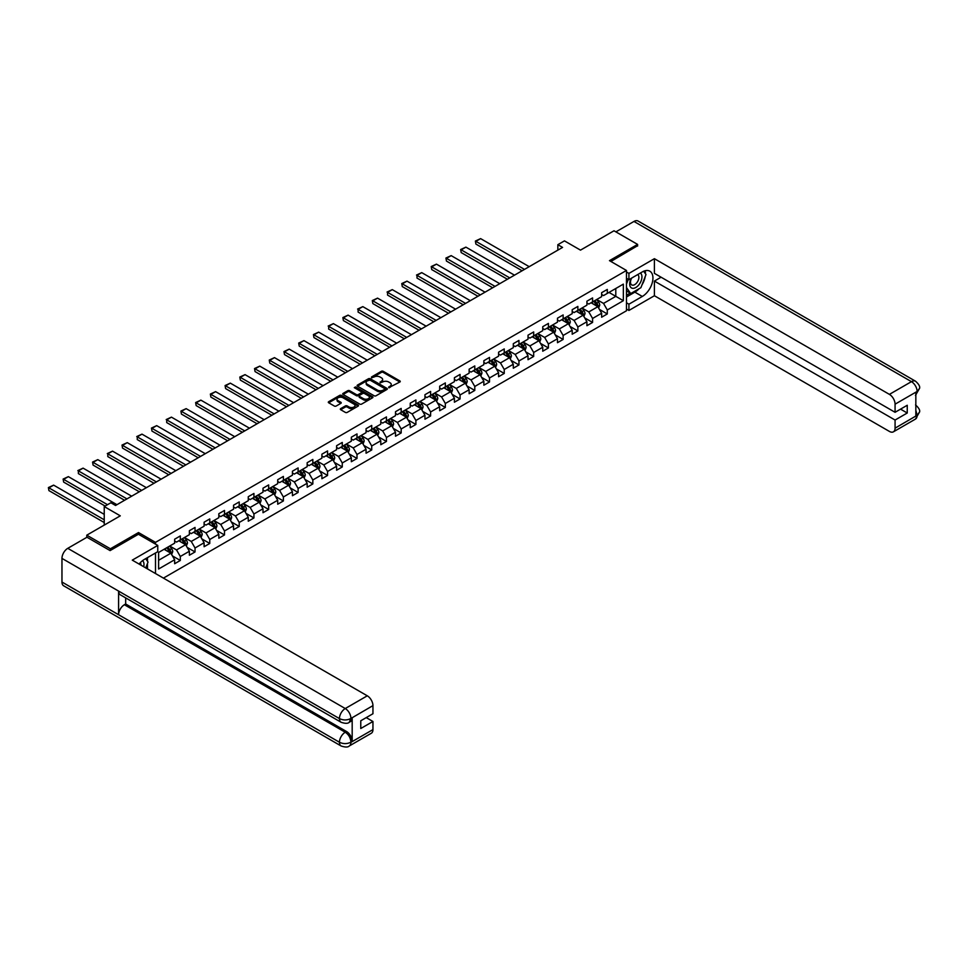 <?xml version="1.0" encoding="UTF-8"?>
<svg xmlns="http://www.w3.org/2000/svg" width="968" height="968" viewBox="0 0 968 968"><rect width="100%" height="100%" fill="white"/><g stroke="black" fill="none" stroke-linecap="round" stroke-linejoin="round"><path stroke-width="1.45" d="M388.737 387.684L399.881 381.997A1.307 0.762 0 0 0 399.881 380.932L383.207 371.301A1.307 0.762 0 0 0 381.356 371.301L371.506 376.988L371.506 377.738L374.084 377A4.187 2.42 0 0 1 380.013 377L381.404 377.798A4.187 2.42 0 0 1 382.626 379.516A4.187 2.42 0 0 1 381.404 381.223L380.121 382.711L382.699 381.973A4.187 2.42 0 0 1 388.628 381.973L390.019 382.771A4.187 2.42 0 0 1 391.241 384.49A4.187 2.42 0 0 1 390.019 386.196L388.737 387.684L388.737 386.934M340.688 408.641A1.307 0.762 0 0 0 340.688 409.706L345.358 412.404A1.307 0.762 0 0 0 347.209 412.404L358.148 406.1A1.307 0.762 0 0 0 358.148 405.023L341.474 395.404A1.307 0.762 0 0 0 339.623 395.404L328.684 401.708A1.307 0.762 0 0 0 328.684 402.785L334.335 406.04A1.307 0.762 0 0 0 336.186 406.04L340.869 403.341A1.307 0.762 0 0 0 340.869 402.277L338.062 400.655A3.509 2.021 0 0 1 337.033 399.227A3.509 2.021 0 0 1 339.199 397.352A3.509 2.021 0 0 1 343.023 397.787L353.998 404.128A3.509 2.021 0 0 1 355.026 405.556A3.509 2.021 0 0 1 352.86 407.431A3.509 2.021 0 0 1 349.049 406.996L347.209 405.931A1.307 0.762 0 0 0 345.358 405.931L340.688 408.641L340.688 409.706L345.358 407.032L345.358 405.931M637.597 246.041L637.597 244.408L614.002 230.783L580.497 250.131L564.453 240.875L557.846 244.686L562.565 247.409L115.567 505.477L110.848 502.755L104.242 506.566L104.242 525.092M138.509 534.3L138.509 532.557L110.376 548.795L86.781 535.171L120.286 515.835L104.242 506.566M138.509 532.557L155.497 542.37L626.465 270.459L626.465 310.776L163.423 578.114M637.597 244.408L609.477 260.646L626.465 270.459M374.168 395.779A1.307 0.762 0 0 0 376.02 395.779L386.958 389.463A1.307 0.762 0 0 0 386.958 388.398L370.284 378.766A1.307 0.762 0 0 0 368.433 378.766L357.494 385.07A1.307 0.762 0 0 0 357.494 386.147L374.168 395.779M354.663 387.878L372.535 397.787L361.621 404.092A1.307 0.762 0 0 1 359.769 404.092L343.096 394.46L347.766 391.786L347.766 390.697L343.096 393.395A1.307 0.762 0 0 0 343.096 394.46L343.096 393.395M347.766 391.786A1.307 0.762 0 0 1 349.617 391.786L349.617 390.697A1.307 0.762 0 0 0 347.766 390.697M349.617 390.697L356.381 394.593A1.307 0.762 0 0 0 358.233 394.593L361.342 392.802A1.307 0.762 0 0 0 361.342 391.738L354.3 387.672L355.595 386.922L372.547 396.711A1.307 0.762 0 0 1 372.547 397.775L372.547 396.711M86.781 537.361L86.781 535.171M110.376 548.795L110.376 550.429M155.497 573.54L155.497 552.994M155.497 544.113L155.497 542.37M172.437 555.91L180.314 560.46L180.314 556.479L189.377 551.252L189.377 555.233L195.04 551.954L195.04 547.985L204.103 542.745L204.103 546.726L209.766 543.459L209.766 539.479L218.828 534.251L218.828 538.232L224.491 534.953L224.491 530.984L233.554 525.745L233.554 529.726L239.217 526.459L239.217 522.478L248.268 517.251L248.268 521.232L253.931 517.953L253.931 513.984L262.993 508.744L262.993 512.725L268.656 509.458L268.656 505.477L277.719 500.25L277.719 504.219L283.382 500.952L283.382 496.983L292.445 491.744L292.445 495.725L298.108 492.458L298.108 488.477L307.171 483.25L307.171 487.219L312.833 483.952L312.833 479.971L321.896 474.744L321.896 478.724L327.559 475.457L327.559 471.476L336.61 466.249L336.61 470.218L342.273 466.951L342.273 462.97L351.336 457.743L351.336 461.724L356.998 458.457L356.998 454.476L366.061 449.249L366.061 453.218L371.724 449.951L371.724 445.97L380.787 440.743L380.787 444.723L386.45 441.456L386.45 437.476L395.513 432.236L395.513 436.217L401.175 432.95L401.175 428.969L410.238 423.742L410.238 427.723L415.901 424.456L415.901 420.475L424.952 415.236L424.952 419.217L430.615 415.95L430.615 411.969L439.678 406.741L439.678 410.722L445.341 407.443L445.341 403.474L454.403 398.235L454.403 402.216L460.066 398.949L460.066 394.968L469.129 389.741L469.129 393.722L474.792 390.443L474.792 386.474L483.855 381.235L483.855 385.216L489.518 381.949L489.518 377.968L498.58 372.74L498.58 376.721L504.243 373.442L504.243 369.474L513.294 364.234L513.294 368.215L518.957 364.948L518.957 360.967L528.02 355.74L528.02 359.709L533.683 356.442L533.683 352.473L542.745 347.234L542.745 351.215L548.408 347.948L548.408 343.967L557.471 338.739L557.471 342.708L563.134 339.441L563.134 335.46L572.197 330.233L572.197 334.214L577.86 330.947L577.86 326.966L586.923 321.739L586.923 325.708L592.585 322.441L592.585 318.46L601.636 313.233L601.636 317.214L607.299 313.947L607.299 309.966L623.344 300.697L623.344 284.132L615.793 288.5L615.793 296.341L623.344 300.697M180.314 560.46L174.651 563.727L174.651 559.746L158.607 569.015L158.607 552.45L174.651 543.181L174.651 539.212L180.314 535.933L180.314 539.914L189.377 534.687L189.377 530.706L195.04 527.439L195.04 531.42L204.103 526.181L204.103 522.212L209.766 518.933L209.766 522.914L218.828 517.686L218.828 513.706L224.491 510.439L224.491 514.419L233.554 509.18L233.554 505.211L239.217 501.932L239.217 505.913L248.268 500.686L248.268 496.705L253.931 493.438L253.931 497.419L262.993 492.18L262.993 488.199L268.656 484.932L268.656 488.913L277.719 483.685L277.719 479.704L283.382 476.438L283.382 480.406L292.445 475.179L292.445 471.198L298.108 467.931L298.108 471.912L307.171 466.685L307.171 462.704L312.833 459.437L312.833 463.406L321.896 458.179L321.896 454.198L327.559 450.931L327.559 454.912L336.61 449.684L336.61 445.704L342.273 442.436L342.273 446.405L351.336 441.178L351.336 437.197L356.998 433.93L356.998 437.911L366.061 432.672L366.061 428.703L371.724 425.436L371.724 429.405L380.787 424.178L380.787 420.197L386.45 416.93L386.45 420.911L395.513 415.671L395.513 411.702L401.175 408.423L401.175 412.404L410.238 407.177L410.238 403.196L415.901 399.929L415.901 403.91L424.952 398.671L424.952 394.702L430.615 391.423L430.615 395.404L439.678 390.177L439.678 386.196L445.341 382.929L445.341 386.91L454.403 381.67L454.403 377.701L460.066 374.422L460.066 378.403L469.129 373.176L469.129 369.195L474.792 365.928L474.792 369.909L483.855 364.67L483.855 360.701L489.518 357.422L489.518 361.403L498.58 356.176L498.58 352.195L504.243 348.928L504.243 352.909L513.294 347.669L513.294 343.688L518.957 340.421L518.957 344.402L528.02 339.175L528.02 335.194L533.683 331.927L533.683 335.896L542.745 330.669L542.745 326.688L548.408 323.421L548.408 327.402L557.471 322.175L557.471 318.194L563.134 314.927L563.134 318.896L572.197 313.668L572.197 309.687L577.86 306.42L577.86 310.401L586.923 305.174L586.923 301.193L592.585 297.926L592.585 301.895L601.636 296.668L601.636 292.687L607.299 289.42L607.299 293.401L623.344 284.132M178.814 540.785L185.602 544.706L176.539 549.945L169.751 546.025M174.651 541.003L176.539 542.092L180.314 539.914M176.539 549.945L180.314 556.479M185.602 544.706L189.377 551.252M193.527 532.291L200.328 536.212L191.265 541.439L184.477 537.518M189.377 532.509L191.265 533.598L195.04 531.42M191.265 541.439L195.04 547.985M200.328 536.212L204.103 542.745M208.253 523.785L215.053 527.705L205.99 532.944L199.19 529.024M204.103 524.003L205.99 525.092L209.766 522.914M205.99 532.944L209.766 539.479M215.053 527.705L218.828 534.251M222.979 515.291L229.779 519.211L220.716 524.438L213.916 520.518M218.828 515.508L220.716 516.597L224.491 514.419M220.716 524.438L224.491 530.984M229.779 519.211L233.554 525.745M237.704 506.784L244.493 510.705L235.442 515.944L228.642 512.011M233.554 507.002L235.442 508.091L239.217 505.913M235.442 515.944L239.217 522.478M244.493 510.705L248.268 517.251M252.43 498.29L259.218 502.211L250.155 507.438L243.367 503.517M248.268 498.508L250.155 499.597L253.931 497.419M250.155 507.438L253.931 513.984M259.218 502.211L262.993 508.744M267.144 489.784L273.944 493.704L264.881 498.944L258.093 495.011M262.993 490.002L264.881 491.091L268.656 488.913M264.881 498.944L268.656 505.477M273.944 493.704L277.719 500.25M281.869 481.29L288.67 485.21L279.607 490.437L272.807 486.517M277.719 481.507L279.607 482.596L283.382 480.406M279.607 490.437L283.382 496.983M288.67 485.21L292.445 491.744M296.595 472.783L303.395 476.704L294.332 481.943L287.532 478.01M292.445 473.001L294.332 474.09L298.108 471.912M294.332 481.943L298.108 488.477M303.395 476.704L307.171 483.25M311.321 464.277L318.121 468.209L309.058 473.437L302.258 469.516M307.171 464.495L309.058 465.596L312.833 463.406M309.058 473.437L312.833 479.971M318.121 468.209L321.896 474.744M326.047 455.783L332.835 459.703L323.784 464.942L316.984 461.01M321.896 456.001L323.784 457.09L327.559 454.912M323.784 464.942L327.559 471.476M332.835 459.703L336.61 466.249M340.772 447.276L347.56 451.209L338.498 456.436L331.709 452.516M336.61 447.494L338.498 448.583L342.273 446.405M338.498 456.436L342.273 462.97M347.56 451.209L351.336 457.743M355.486 438.782L362.286 442.703L353.223 447.93L346.435 444.009M351.336 439L353.223 440.089L356.998 437.911M353.223 447.93L356.998 454.476M362.286 442.703L366.061 449.249M370.212 430.276L377.012 434.209L367.949 439.436L361.149 435.515M366.061 430.494L367.949 431.583L371.724 429.405M367.949 439.436L371.724 445.97M377.012 434.209L380.787 440.743M384.937 421.782L391.738 425.702L382.675 430.929L375.874 427.009M380.787 422L382.675 423.089L386.45 420.911M382.675 430.929L386.45 437.476M391.738 425.702L395.513 432.236M399.663 413.276L406.463 417.208L397.4 422.435L390.6 418.515M395.513 413.493L397.4 414.582L401.175 412.404M397.4 422.435L401.175 428.969M406.463 417.208L410.238 423.742M414.389 404.781L421.177 408.702L412.126 413.929L405.326 410.009M410.238 404.999L412.126 406.088L415.901 403.91M412.126 413.929L415.901 420.475M421.177 408.702L424.952 415.236M429.114 396.275L435.902 400.195L426.84 405.435L420.051 401.514M424.952 396.493L426.84 397.582L430.615 395.404M426.84 405.435L430.615 411.969M435.902 400.195L439.678 406.741M443.828 387.781L450.628 391.701L441.565 396.928L434.777 393.008M439.678 387.999L441.565 389.088L445.341 386.91M441.565 396.928L445.341 403.474M450.628 391.701L454.403 398.235M458.554 379.274L465.354 383.195L456.291 388.434L449.491 384.514M454.403 379.492L456.291 380.581L460.066 378.403M456.291 388.434L460.066 394.968M465.354 383.195L469.129 389.741M473.279 370.78L480.08 374.701L471.017 379.928L464.216 376.007M469.129 370.998L471.017 372.087L474.792 369.909M471.017 379.928L474.792 386.474M480.08 374.701L483.855 381.235M488.005 362.274L494.805 366.194L485.742 371.434L478.942 367.501M483.855 362.492L485.742 363.581L489.518 361.403M485.742 371.434L489.518 377.968M494.805 366.194L498.58 372.74M502.731 353.78L509.519 357.7L500.468 362.927L493.668 359.007M498.58 353.998L500.468 355.087L504.243 352.909M500.468 362.927L504.243 369.474M509.519 357.7L513.294 364.234M517.457 345.274L524.245 349.194L515.182 354.433L508.394 350.501M513.294 345.491L515.182 346.58L518.957 344.402M515.182 354.433L518.957 360.967M524.245 349.194L528.02 355.74M532.17 336.779L538.97 340.7L529.907 345.927L523.119 342.006M528.02 336.997L529.907 338.086L533.683 335.896M529.907 345.927L533.683 352.473M538.97 340.7L542.745 347.234M546.896 328.273L553.696 332.193L544.633 337.433L537.833 333.5M542.745 328.491L544.633 329.58L548.408 327.402M544.633 337.433L548.408 343.967M553.696 332.193L557.471 338.739M561.621 319.767L568.422 323.699L559.359 328.926L552.559 325.006M557.471 319.984L559.359 321.086L563.134 318.896M559.359 328.926L563.134 335.46M568.422 323.699L572.197 330.233M576.347 311.272L583.135 315.193L574.084 320.432L567.284 316.5M572.197 311.49L574.084 312.579L577.86 310.401M574.084 320.432L577.86 326.966M583.135 315.193L586.923 321.739M591.073 302.766L597.861 306.699L588.81 311.926L582.01 308.005M586.923 302.984L588.81 304.073L592.585 301.895M588.81 311.926L592.585 318.46M597.861 306.699L601.636 313.233M609.005 292.421L615.793 296.341L603.524 303.42L596.736 299.499M601.636 294.49L603.524 295.579L607.299 293.401M603.524 303.42L607.299 309.966M557.846 244.686L557.846 250.131M158.607 560.29L170.876 553.212L164.088 549.292M170.876 553.212L174.651 559.746M599.422 309.397L607.299 313.947M584.696 317.891L592.585 322.441M569.971 326.397L577.86 330.947M555.257 334.892L563.134 339.441M540.531 343.398L548.408 347.948M525.806 351.892L533.683 356.442M511.08 360.399L518.957 364.948M496.354 368.893L504.243 373.442M481.628 377.399L489.518 381.949M466.915 385.893L474.792 390.443M452.189 394.399L460.066 398.949M437.463 402.894L445.341 407.443M422.738 411.4L430.615 415.95M408.012 419.894L415.901 424.456M393.286 428.401L401.175 432.95M378.573 436.907L386.45 441.456M363.847 445.401L371.724 449.951M349.121 453.907L356.998 458.457M334.396 462.401L342.273 466.951M319.67 470.908L327.559 475.457M304.944 479.402L312.833 483.952M290.231 487.908L298.108 492.458M275.505 496.402L283.382 500.952M260.779 504.909L268.656 509.458M246.053 513.403L253.931 517.953M231.328 521.909L239.217 526.459M216.602 530.404L224.491 534.953M201.888 538.91L209.766 543.459M187.163 547.404L195.04 551.954M389.112 387.817L390.019 387.285A4.187 2.42 0 0 0 391.241 385.579L391.241 384.49M382.626 379.516L382.626 380.606A4.187 2.42 0 0 1 381.404 382.312L380.497 382.844M399.869 382.009L383.207 372.39A1.307 0.762 0 0 0 381.356 372.39L371.881 377.859M386.934 389.475L370.284 379.855A1.307 0.762 0 0 0 368.433 379.855L357.519 386.159L357.494 385.07M384.647 389.305L384.647 388.555L370.006 380.097L367.368 380.872A4.187 2.42 0 0 0 366.134 382.59A4.187 2.42 0 0 0 367.368 384.296L377.363 390.08A4.187 2.42 0 0 0 383.292 390.08L384.647 389.305L384.647 390.394L384.647 389.644M366.134 382.59L366.134 383.679A4.187 2.42 0 0 0 367.368 385.385L367.368 384.296M384.647 390.394L383.292 391.169A4.187 2.42 0 0 1 377.363 391.169L367.368 385.385M349.617 391.786L356.381 395.682A1.307 0.762 0 0 0 358.233 395.682L361.342 393.891A1.307 0.762 0 0 0 361.729 393.359L361.729 392.27M363.399 398.647A3.509 2.021 0 0 0 367.223 399.082A3.509 2.021 0 0 0 369.389 397.219A3.509 2.021 0 0 0 368.36 395.791L364.488 393.553A1.307 0.762 0 0 0 362.637 393.553L359.539 395.343A1.307 0.762 0 0 0 359.539 396.42L363.399 398.647L363.399 399.736A3.509 2.021 0 0 0 367.223 400.171A3.509 2.021 0 0 0 369.389 398.308L369.389 397.219M359.152 395.876L359.152 396.965A1.307 0.762 0 0 0 359.539 397.509L359.539 396.42M363.399 399.736L359.539 397.509M355.026 405.556L355.026 406.657A3.509 2.021 0 0 1 352.86 408.52A3.509 2.021 0 0 1 349.049 408.085L347.209 407.032A1.307 0.762 0 0 0 345.358 407.032M337.033 399.227L337.033 400.316A3.509 2.021 0 0 0 338.062 401.744L338.062 400.655M340.869 402.277L340.869 403.341L338.062 401.744M358.124 406.112L341.474 396.493A1.307 0.762 0 0 0 339.623 396.493L328.696 402.785L328.684 401.708M598.611 307.981L599.736 305.162A3.533 2.045 -120 0 0 598.599 302.149L596.651 299.548M524.487 269.394L475.905 241.347L480.624 238.624L529.206 266.672M593.263 304.037L591.932 302.27M475.905 244.069L475.385 241.044L475.905 244.069L522.127 270.762M593.735 301.229L595.683 303.831A3.533 2.045 60 0 1 596.687 305.961L597.825 305.307A3.533 2.045 -120 0 0 596.808 303.178L594.86 300.576M593.977 301.096L596.143 303.976A1.803 1.041 60 0 1 596.469 304.521L597.825 305.307M475.385 241.044L480.624 238.624M631.245 278.324A8.676 5.009 120 0 0 632.733 288.331A8.676 5.009 120 0 0 640.574 282.136A8.676 5.009 120 0 0 640.368 273.061M631.741 278.034A5.941 3.424 120 0 0 631.717 284.931A5.941 3.424 120 0 0 632.588 285.197A5.941 3.424 120 0 0 638.021 280.817A5.941 3.424 120 0 0 637.658 274.646A5.941 3.424 120 0 0 637.646 274.634M643.672 271.246L645.995 274.549L640.901 287.678L630.712 293.558L626.465 290.702M630.712 293.558L626.465 287.52M626.465 284.132L628.329 279.328M143.688 566.716A8.676 5.009 120 0 0 142.538 560.654M140.929 565.118A5.941 3.424 120 0 0 140.312 562.686M145.66 558.669L148.031 562.045L145.757 567.913M639.025 288.767A15.016 8.664 120 0 1 634.863 292.142L642.316 296.45A15.016 8.664 120 0 0 652.13 283.213A15.016 8.664 120 0 0 649.83 271.185A15.016 8.664 120 0 0 642.316 271.923L628.922 279.667L628.922 273.399L654.404 258.686L889.41 394.375L911.445 381.646L633.967 221.442L615.89 231.872M642.316 296.45L628.922 304.194L628.922 310.45L654.404 295.736L654.404 281.083L895.073 420.039L895.073 428.159L917.253 415.236L915.837 415.889L915.837 392.464L917.107 391.459L895.073 404.176A8.01 4.622 -120 0 0 889.41 394.375M661.096 277.211L654.404 281.083M900.555 409.137L907.246 413.009L907.246 405.265L895.073 412.295L654.404 273.351L654.404 258.686M626.465 278.252L628.922 279.667M626.465 271.984L628.922 273.399M626.465 309.034L628.922 310.45M626.465 302.766L628.922 304.194M654.404 295.736L889.41 431.425A8.01 4.622 -120 0 0 893.416 431.825A8.01 4.622 -120 0 0 895.073 428.159M633.967 221.442A8.204 4.743 -60 0 1 638.069 221.031L915.559 381.235A8.204 4.743 -60 0 0 911.445 381.646A8.01 4.622 60 0 1 917.107 391.459M895.073 412.295L895.073 404.176M907.246 413.009L895.073 420.039M637.597 245.715L610.893 261.469M642.002 284.834A15.016 8.664 120 0 0 645.232 276.497M645.487 273.811A15.016 8.664 120 0 0 645.111 270.75M634.863 292.142L626.465 296.994M626.465 295.252L630.047 293.183M626.465 291.985L627.216 291.549M915.837 410.287L917.107 415.163M915.559 404.939C918.777 407.843 920.12 410.154 919.6 411.896L917.265 415.236M915.559 381.235C918.777 384.114 920.12 386.45 919.6 388.241L917.253 391.532M341.147 722.297A8.204 4.743 -60 0 1 339.441 718.595C343.229 720.41 347.004 720.386 350.767 718.546L349.254 722.285C347.911 723.653 345.213 723.653 341.147 722.297L120.298 594.788A8.204 4.743 -60 0 1 118.592 591.085L61.964 558.391A8.204 4.743 -60 0 1 67.772 548.336L86.975 537.24L110.098 550.598L138.412 534.251L157.76 545.42L157.76 551.687L144.353 559.419A15.016 8.664 120 0 0 139.102 564.066M157.76 545.42L132.277 560.133L367.283 695.81A8.01 4.622 60 0 1 372.946 705.624L372.946 713.743L360.774 720.773L360.774 728.505L372.946 721.487L372.946 729.606A8.01 4.622 60 0 1 371.288 733.272L349.254 745.989A8.01 4.622 -120 0 0 350.912 742.323L372.946 729.606M147.148 568.712L150.306 570.539M147.475 568.519L147.475 563.497M147.475 561.246L147.475 557.629M349.254 745.989C347.972 747.344 345.274 747.344 341.147 746.001L63.658 585.797A8.204 4.743 -60 0 1 61.964 582.034L118.592 614.728A8.204 4.743 -60 0 1 124.4 604.734L345.249 732.244L346.52 731.505A8.01 4.622 60 0 1 352.183 741.319L352.183 717.881A8.01 4.622 60 0 1 350.525 721.547L349.254 722.285M61.964 558.391L61.964 582.034M67.772 548.336L345.249 708.54A8.204 4.743 -60 0 0 339.441 718.595L118.592 591.085L118.592 614.728L339.441 742.238C343.216 744.065 346.992 744.065 350.767 742.238L350.912 742.323M372.946 721.487L366.255 717.615M125.671 597.897L125.671 603.996L346.52 731.505M125.671 603.996L124.4 604.734M583.885 316.488L585.011 313.656A3.533 2.045 -120 0 0 583.885 310.643L581.937 308.042M509.761 277.901L461.179 249.853L465.898 247.13L514.48 275.166M578.537 312.543L577.218 310.776M461.179 252.575L460.659 249.55L461.179 252.575L507.401 279.256M579.009 309.736L580.957 312.337A3.533 2.045 60 0 1 581.962 314.467L583.099 313.814A3.533 2.045 -120 0 0 582.083 311.684L580.135 309.082M579.251 309.591L581.417 312.483A1.803 1.041 60 0 1 581.744 313.027L583.099 313.814M460.659 249.55L465.898 247.13M569.16 324.982L570.285 322.162A3.533 2.045 -120 0 0 569.16 319.15L567.212 316.548M495.035 286.395L446.454 258.347L451.173 255.625L499.754 283.672M563.812 321.037L562.493 319.271M446.454 261.07L445.933 258.045L446.454 261.07L492.676 287.762M564.284 318.23L566.232 320.831A3.533 2.045 60 0 1 567.248 322.961L568.373 322.308A3.533 2.045 -120 0 0 567.369 320.178L565.421 317.577M564.525 318.097L566.691 320.977A1.803 1.041 60 0 1 567.018 321.521L568.373 322.308M445.933 258.045L451.173 255.625M554.434 333.488L555.559 330.657A3.533 2.045 -120 0 0 554.434 327.644L552.486 325.042M480.309 294.901L431.728 266.853L436.447 264.131L485.029 292.167M549.086 329.543L547.767 327.777M431.728 269.576L431.22 266.551L431.728 269.576L477.95 296.256M549.558 326.736L551.506 329.338A3.533 2.045 60 0 1 552.522 331.467L553.648 330.814A3.533 2.045 -120 0 0 552.643 328.684L550.695 326.083M549.812 326.591L551.966 329.483A1.803 1.041 60 0 1 552.292 330.027L553.648 330.814M431.22 266.551L436.447 264.131M539.721 341.994L540.834 339.163A3.533 2.045 -120 0 0 539.708 336.15L537.76 333.549M465.584 303.395L417.014 275.348L421.733 272.625L470.303 300.673M534.36 338.038L533.041 336.271M417.014 278.07L417.014 275.348L417.014 278.07L463.224 304.763M534.832 335.243L536.78 337.832A3.533 2.045 60 0 1 537.797 339.962L538.934 339.308A3.533 2.045 -120 0 0 537.918 337.179L535.969 334.589M535.086 335.097L537.24 337.977A1.803 1.041 60 0 1 537.567 338.522L538.934 339.308M416.494 275.057L421.733 272.625M524.995 350.489L526.12 347.657A3.533 2.045 -120 0 0 524.983 344.644L523.035 342.043M450.87 311.902L402.289 283.854L407.008 281.131L455.589 309.179M519.647 346.544L518.316 344.777M402.289 286.576L401.768 283.551L402.289 286.576L448.511 313.257M520.119 343.737L522.067 346.338A3.533 2.045 60 0 1 523.071 348.468L524.208 347.814A3.533 2.045 -120 0 0 523.192 345.685L521.244 343.083M520.361 343.592L522.514 346.483A1.803 1.041 60 0 1 522.853 347.028L524.208 347.814M401.768 283.551L407.008 281.131M510.269 358.995L511.394 356.163A3.533 2.045 -120 0 0 510.257 353.151L508.309 350.549M436.144 320.396L387.563 292.348L392.282 289.626L440.863 317.673M504.921 355.038L503.59 353.272M387.563 295.083L387.563 292.348L387.563 295.083L433.785 321.763M505.393 352.243L507.341 354.845A3.533 2.045 60 0 1 508.345 356.962L509.483 356.309A3.533 2.045 -120 0 0 508.466 354.179L506.518 351.59M505.635 352.098L507.801 354.978A1.803 1.041 60 0 1 508.127 355.522L509.483 356.309M387.043 292.058L392.282 289.626M495.543 367.489L496.669 364.658A3.533 2.045 -120 0 0 495.543 361.645L493.595 359.055M421.419 328.902L372.837 300.854L377.556 298.132L426.138 326.18M490.195 363.544L488.876 361.778M372.837 303.577L372.317 300.552L372.837 303.577L419.059 330.257M490.667 360.737L492.615 363.339A3.533 2.045 60 0 1 493.632 365.468L494.757 364.815A3.533 2.045 -120 0 0 493.74 362.685L491.792 360.084M490.909 360.592L493.075 363.484A1.803 1.041 60 0 1 493.402 364.029L494.757 364.815M372.317 300.552L377.556 298.132M480.818 375.995L481.943 373.164A3.533 2.045 -120 0 0 480.818 370.151L478.87 367.55M406.693 337.396L358.112 309.349L362.831 306.626L411.412 334.674M475.469 372.039L474.151 370.272M358.112 312.083L358.112 309.349L358.112 312.083L404.334 338.764M475.941 369.244L477.889 371.845A3.533 2.045 60 0 1 478.906 373.963L480.031 373.309A3.533 2.045 -120 0 0 479.027 371.192L477.079 368.59M476.183 369.098L478.349 371.978A1.803 1.041 60 0 1 478.676 372.535L480.031 373.309M357.591 309.058L362.831 306.626M466.092 384.49L467.217 381.658A3.533 2.045 -120 0 0 466.092 378.645L464.144 376.056M391.967 345.903L343.386 317.855L348.105 315.132L396.686 343.18M460.744 380.545L459.425 378.778M343.386 320.577L342.878 317.552L343.386 320.577L389.608 347.258M461.216 377.738L463.164 380.339A3.533 2.045 60 0 1 464.18 382.469L465.305 381.815A3.533 2.045 -120 0 0 464.301 379.686L462.353 377.084M461.47 377.593L463.624 380.484A1.803 1.041 60 0 1 463.95 381.029L465.305 381.815M342.878 317.552L348.105 315.132M451.378 392.996L452.492 390.164A3.533 2.045 -120 0 0 451.366 387.152L449.418 384.55M377.242 354.397L328.672 326.349L333.391 323.627L381.961 351.674M446.03 389.039L444.699 387.273M328.672 329.084L328.672 326.349L328.672 329.084L374.882 355.764M446.49 386.244L448.438 388.846A3.533 2.045 60 0 1 449.454 390.963L450.592 390.31A3.533 2.045 -120 0 0 449.575 388.192L447.627 385.591M446.744 386.099L448.898 388.979A1.803 1.041 60 0 1 449.225 389.535L450.592 390.31M328.152 326.059L333.391 323.627M436.653 401.49L437.778 398.659A3.533 2.045 -120 0 0 436.641 395.658L434.692 393.056M362.528 362.903L313.947 334.855L318.666 332.133L367.247 360.181M431.304 397.546L429.974 395.779M313.947 337.578L313.426 334.553L313.947 337.578L360.169 364.258M431.776 394.738L433.724 397.34A3.533 2.045 60 0 1 434.729 399.469L435.866 398.816A3.533 2.045 -120 0 0 434.85 396.686L432.902 394.085M432.018 394.593L434.184 397.485A1.803 1.041 60 0 1 434.511 398.029L435.866 398.816M313.426 334.553L318.666 332.133M421.927 409.996L423.052 407.165A3.533 2.045 -120 0 0 421.927 404.152L419.979 401.551M347.802 371.397L299.221 343.362L303.94 340.627L352.521 368.675M416.579 406.04L415.26 404.273M299.221 346.084L298.701 343.059L299.221 346.084L345.443 372.765M417.051 403.245L418.999 405.846A3.533 2.045 60 0 1 420.003 407.976L421.14 407.31A3.533 2.045 -120 0 0 420.124 405.193L418.176 402.591M417.293 403.099L419.459 405.979A1.803 1.041 60 0 1 419.785 406.536L421.14 407.31M298.701 343.059L303.94 340.627M407.201 418.491L408.327 415.671A3.533 2.045 -120 0 0 407.201 412.658L405.253 410.057M333.077 379.904L284.495 351.856L289.214 349.133L337.796 377.181M401.853 414.546L400.534 412.779M284.495 354.578L283.975 351.553L284.495 354.578L330.717 381.271M402.325 411.739L404.273 414.34A3.533 2.045 60 0 1 405.289 416.47L406.415 415.816A3.533 2.045 -120 0 0 405.398 413.687L403.45 411.085M402.567 411.606L404.733 414.486A1.803 1.041 60 0 1 405.06 415.03L406.415 415.816M283.975 351.553L289.214 349.133M392.476 426.997L393.601 424.166A3.533 2.045 -120 0 0 392.476 421.153L390.527 418.551M318.351 388.398L269.769 360.362L274.488 357.628L323.07 385.675M387.127 423.04L385.809 421.274M269.769 363.085L269.249 360.06L269.769 363.085L315.991 389.765M387.599 420.245L389.547 422.847A3.533 2.045 60 0 1 390.564 424.976L391.689 424.323A3.533 2.045 -120 0 0 390.685 422.193L388.737 419.592M387.841 420.1L390.007 422.98A1.803 1.041 60 0 1 390.334 423.536L391.689 424.323M269.249 360.06L274.488 357.628M377.762 435.491L378.875 432.672A3.533 2.045 -120 0 0 377.75 429.659L375.802 427.057M303.625 396.904L255.056 368.856L259.775 366.134L308.344 394.182M372.402 431.546L371.083 429.78M255.056 371.579L254.536 368.554L255.056 371.579L301.266 398.271M372.874 428.739L374.822 431.341A3.533 2.045 60 0 1 375.838 433.47L376.963 432.817A3.533 2.045 -120 0 0 375.959 430.687L374.011 428.086M373.128 428.606L375.281 431.486A1.803 1.041 60 0 1 375.608 432.031L376.963 432.817M254.536 368.554L259.775 366.134M363.036 443.997L364.149 441.166A3.533 2.045 -120 0 0 363.024 438.153L361.076 435.552M288.9 405.411L240.33 377.363L245.049 374.64L293.619 402.676M357.688 440.041L356.357 438.274M240.33 380.085L239.81 377.06L240.33 380.085L286.54 406.766M358.148 437.246L360.096 439.847A3.533 2.045 60 0 1 361.112 441.977L362.25 441.323A3.533 2.045 -120 0 0 361.233 439.194L359.285 436.592M358.402 437.1L360.556 439.992A1.803 1.041 60 0 1 360.882 440.537L362.25 441.323M239.81 377.06L245.049 374.64M348.311 452.492L349.436 449.672A3.533 2.045 -120 0 0 348.298 446.659L346.35 444.058M274.186 413.905L225.604 385.857L230.323 383.134L278.905 411.182M342.962 448.547L341.631 446.78M225.604 388.579L225.084 385.554L225.604 388.579L271.827 415.272M343.434 445.74L345.382 448.341A3.533 2.045 60 0 1 346.387 450.471L347.524 449.817A3.533 2.045 -120 0 0 346.508 447.688L344.56 445.086M343.676 445.607L345.842 448.486A1.803 1.041 60 0 1 346.169 449.031L347.524 449.817M225.084 385.554L230.323 383.134M333.585 460.998L334.71 458.166A3.533 2.045 -120 0 0 333.585 455.154L331.637 452.552M259.46 422.411L210.879 394.363L215.598 391.641L264.179 419.676M328.237 457.053L326.918 455.287M210.879 397.086L210.358 394.061L210.879 397.086L257.101 423.766M328.709 454.246L330.657 456.848A3.533 2.045 60 0 1 331.661 458.977L332.798 458.324A3.533 2.045 -120 0 0 331.782 456.194L329.834 453.593M328.951 454.101L331.116 456.993A1.803 1.041 60 0 1 331.443 457.537L332.798 458.324M210.358 394.061L215.598 391.641M318.859 469.492L319.984 466.673A3.533 2.045 -120 0 0 318.859 463.66L316.911 461.058M244.735 430.905L196.153 402.857L200.872 400.135L249.454 428.183M313.511 465.548L312.192 463.781M196.153 405.58L195.633 402.555L196.153 405.58L242.375 432.272M313.983 462.74L315.931 465.342A3.533 2.045 60 0 1 316.947 467.471L318.073 466.818A3.533 2.045 -120 0 0 317.068 464.688L315.12 462.087M314.225 462.607L316.391 465.487A1.803 1.041 60 0 1 316.717 466.031L318.073 466.818M195.633 402.555L200.872 400.135M304.133 477.998L305.259 475.167A3.533 2.045 -120 0 0 304.133 472.154L302.185 469.553M230.009 439.411L181.427 411.364L186.146 408.641L234.728 436.677M298.785 474.054L297.466 472.287M181.427 414.086L180.907 411.061L181.427 414.086L227.649 440.767M299.257 471.247L301.205 473.848A3.533 2.045 60 0 1 302.222 475.978L303.347 475.324A3.533 2.045 -120 0 0 302.343 473.195L300.395 470.593M299.499 471.101L301.665 473.993A1.803 1.041 60 0 1 301.992 474.538L303.347 475.324M180.907 411.061L186.146 408.641M289.42 486.505L290.533 483.673A3.533 2.045 -120 0 0 289.408 480.66L287.46 478.059M215.283 447.906L166.714 419.858L171.433 417.135L220.002 445.183M284.06 482.548L282.741 480.781M166.714 422.58L166.714 419.858L166.714 422.58L212.924 449.273M284.531 479.753L286.48 482.342A3.533 2.045 60 0 1 287.496 484.472L288.633 483.819A3.533 2.045 -120 0 0 287.617 481.689L285.669 479.099M284.786 479.608L286.939 482.488A1.803 1.041 60 0 1 287.266 483.032L288.633 483.819M166.194 419.567L171.433 417.135M274.694 494.999L275.82 492.167A3.533 2.045 -120 0 0 274.682 489.155L272.734 486.553M200.558 456.412L151.988 428.364L156.707 425.642L205.276 453.689M269.346 491.054L268.015 489.288M151.988 431.087L151.468 428.062L151.988 431.087L198.198 457.767M269.806 488.247L271.754 490.849A3.533 2.045 60 0 1 272.77 492.978L273.908 492.325A3.533 2.045 -120 0 0 272.891 490.195L270.943 487.594M270.06 488.102L272.214 490.994A1.803 1.041 60 0 1 272.54 491.538L273.908 492.325M151.468 428.062L156.707 425.642M259.969 503.505L261.094 500.674A3.533 2.045 -120 0 0 259.956 497.661L258.008 495.059M185.844 464.906L137.262 436.858L141.981 434.136L190.563 462.184M254.62 499.548L253.289 497.782M137.262 439.593L137.262 436.858L137.262 439.593L183.484 466.274M255.092 496.753L257.04 499.355A3.533 2.045 60 0 1 258.045 501.472L259.182 500.819A3.533 2.045 -120 0 0 258.166 498.689L256.217 496.1M255.334 496.608L257.5 499.488A1.803 1.041 60 0 1 257.827 500.032L259.182 500.819M136.742 436.568L141.981 434.136M245.243 511.999L246.368 509.168A3.533 2.045 -120 0 0 245.243 506.155L243.295 503.566M171.118 473.412L122.537 445.365L127.256 442.642L175.837 470.69M239.895 508.055L238.576 506.288M122.537 448.087L122.016 445.062L122.537 448.087L168.759 474.768M240.367 505.248L242.315 507.849A3.533 2.045 60 0 1 243.319 509.979L244.456 509.325A3.533 2.045 -120 0 0 243.44 507.196L241.492 504.594M240.608 505.102L242.774 507.994A1.803 1.041 60 0 1 243.101 508.539L244.456 509.325M122.016 445.062L127.256 442.642M230.517 520.506L231.642 517.674A3.533 2.045 -120 0 0 230.517 514.661L228.569 512.06M156.392 481.907L107.811 453.859L112.53 451.136L161.112 479.184M225.169 516.549L223.85 514.782M107.811 456.594L107.811 453.859L107.811 456.594L154.033 483.274M225.641 513.754L227.589 516.355A3.533 2.045 60 0 1 228.605 518.473L229.731 517.819A3.533 2.045 -120 0 0 228.726 515.702L226.778 513.101M225.883 513.609L228.049 516.489A1.803 1.041 60 0 1 228.375 517.045L229.731 517.819M107.291 453.569L112.53 451.136M215.791 529L216.917 526.168A3.533 2.045 -120 0 0 215.791 523.156L213.843 520.566M141.667 490.413L93.085 462.365L97.804 459.643L146.386 487.69M210.443 525.055L209.124 523.289M93.085 465.088L92.565 462.063L93.085 465.088L139.307 491.768M210.915 522.248L212.863 524.85A3.533 2.045 60 0 1 213.88 526.979L215.005 526.326A3.533 2.045 -120 0 0 214.001 524.196L212.052 521.595M211.157 522.103L213.323 524.995A1.803 1.041 60 0 1 213.65 525.539L215.005 526.326M92.565 462.063L97.804 459.643M201.078 537.506L202.191 534.675A3.533 2.045 -120 0 0 201.066 531.662L199.118 529.06M126.941 498.907L78.372 470.859L83.091 468.137L131.66 496.185M195.718 533.549L194.399 531.783M78.372 473.594L78.372 470.859L78.372 473.594L124.582 500.274M196.189 530.754L198.137 533.356A3.533 2.045 60 0 1 199.154 535.473L200.291 534.82A3.533 2.045 -120 0 0 199.275 532.702L197.327 530.101M196.444 530.609L198.597 533.489A1.803 1.041 60 0 1 198.924 534.046L200.291 534.82M77.851 470.569L83.091 468.137M186.352 546L187.477 543.169A3.533 2.045 -120 0 0 186.34 540.168L184.392 537.567M107.496 504.691L63.646 479.366L68.365 476.643L116.934 504.691M181.004 542.056L179.673 540.289M63.646 482.088L63.126 479.063L63.646 482.088L105.137 506.046M181.464 539.249L183.412 541.85A3.533 2.045 60 0 1 184.428 543.98L185.566 543.326A3.533 2.045 -120 0 0 184.549 541.197L182.601 538.595M181.718 539.103L183.872 541.995A1.803 1.041 60 0 1 184.198 542.54L185.566 543.326M63.126 479.063L68.365 476.643M171.626 554.507L172.752 551.675A3.533 2.045 -120 0 0 171.614 548.662L169.666 546.061M104.242 519.804L48.92 487.872L53.639 485.137L104.242 514.359M166.278 550.55L164.947 548.783M48.92 490.594L48.4 487.569L48.92 490.594L104.242 522.538M166.75 547.755L168.698 550.356A3.533 2.045 60 0 1 169.702 552.486L170.84 551.821A3.533 2.045 -120 0 0 169.823 549.703L167.875 547.101M166.992 547.61L169.158 550.49A1.803 1.041 60 0 1 169.485 551.046L170.84 551.821M48.4 487.569L53.639 485.137M390.019 387.285L390.019 386.196M380.121 382.711L380.121 381.961M381.404 382.312L381.404 381.223M371.506 377.738L371.506 376.988M381.356 372.39L381.356 371.301M383.207 372.39L383.207 371.301M399.881 381.997L399.881 380.932M368.433 379.855L368.433 378.766M370.284 379.855L370.284 378.766M386.958 389.463L386.958 388.398M377.363 391.169L377.363 390.08M383.292 391.169L383.292 390.08M356.381 395.682L356.381 394.593M358.233 395.682L358.233 394.593M361.342 393.891L361.342 392.802M355.595 388.011L355.595 386.922M347.209 407.032L347.209 405.931M349.049 408.085L349.049 406.996M339.623 396.493L339.623 395.404M341.474 396.493L341.474 395.404M358.148 406.1L358.148 405.023M597.51 306.493L599.712 305.222M596.808 303.178L598.599 302.149M594.291 304.63L595.683 303.831M919.6 411.92L915.45 419.096A8.01 4.622 -120 0 0 917.107 415.429M915.837 395.125L917.107 391.725M352.183 741.319L350.779 742.238M372.946 705.624L350.779 718.546M350.912 718.619L352.183 717.881M350.912 718.353A8.01 4.622 60 0 0 345.249 708.54L367.283 695.81M341.147 746.001A8.204 4.743 -60 0 1 339.441 742.238A8.204 4.743 -60 0 1 345.249 732.244C348.661 734.53 350.549 737.798 350.912 742.057M582.796 314.999L584.987 313.729M582.083 311.684L583.885 310.643M579.566 313.136L580.957 312.337M568.071 323.494L570.261 322.223M567.369 320.178L569.16 319.15M564.852 321.63L566.232 320.831M553.345 332L555.535 330.729M552.643 328.684L554.434 327.644M550.126 330.136L551.506 329.338M538.619 340.494L540.822 339.224M537.918 337.179L539.708 336.15M535.401 338.631L536.78 337.832M523.894 349L526.096 347.73M523.192 345.685L524.983 344.644M520.675 347.137L522.067 346.338M509.168 357.494L511.37 356.224M508.466 354.179L510.257 353.151M505.949 355.643L507.341 354.845M494.454 366.001L496.644 364.73M493.74 362.685L495.543 361.645M491.236 364.137L492.615 363.339M479.729 374.495L481.919 373.237M479.027 371.192L480.818 370.151M476.51 372.644L477.889 371.845M465.003 383.001L467.193 381.731M464.301 379.686L466.092 378.645M461.784 381.138L463.164 380.339M450.277 391.495L452.479 390.237M449.575 388.192L451.366 387.152M447.059 389.644L448.438 388.846M435.552 400.002L437.754 398.731M434.85 396.686L436.641 395.658M432.333 398.138L433.724 397.34M420.838 408.496L423.028 407.238M420.124 405.193L421.927 404.152M417.607 406.645L418.999 405.846M406.112 417.002L408.302 415.732M405.398 413.687L407.201 412.658M402.894 415.139L404.273 414.34M391.387 425.496L393.577 424.238M390.685 422.193L392.476 421.153M388.168 423.645L389.547 422.847M376.661 434.003L378.851 432.732M375.959 430.687L377.75 429.659M373.442 432.139L374.822 431.341M361.935 442.497L364.137 441.239M361.233 439.194L363.024 438.153M358.717 440.646L360.096 439.847M347.209 451.003L349.412 449.733M346.508 447.688L348.298 446.659M343.991 449.14L345.382 448.341M332.496 459.51L334.686 458.239M331.782 456.194L333.585 455.154M329.265 457.646L330.657 456.848M317.77 468.004L319.96 466.733M317.068 464.688L318.859 463.66M314.552 466.14L315.931 465.342M303.044 476.51L305.235 475.24M302.343 473.195L304.133 472.154M299.826 474.647L301.205 473.848M288.319 485.004L290.509 483.734M287.617 481.689L289.408 480.66M285.1 483.141L286.48 482.342M273.593 493.511L275.795 492.24M272.891 490.195L274.682 489.155M270.374 491.647L271.754 490.849M258.867 502.005L261.07 500.734M258.166 498.689L259.956 497.661M255.649 500.154L257.04 499.355M244.154 510.511L246.344 509.241M243.44 507.196L245.243 506.155M240.923 508.648L242.315 507.849M229.428 519.005L231.618 517.747M228.726 515.702L230.517 514.661M226.209 517.154L227.589 516.355M214.702 527.512L216.892 526.241M214.001 524.196L215.791 523.156M211.484 525.648L212.863 524.85M199.977 536.006L202.167 534.747M199.275 532.702L201.066 531.662M196.758 534.154L198.137 533.356M185.251 544.512L187.453 543.242M184.549 541.197L186.34 540.168M182.032 542.649L183.412 541.85M170.525 553.006L172.727 551.748M169.823 549.703L171.614 548.662M167.307 551.155L168.698 550.356M384.913 390.019L384.913 388.93M893.416 431.825L915.45 419.096M919.6 388.265L915.45 395.392"/></g></svg>
